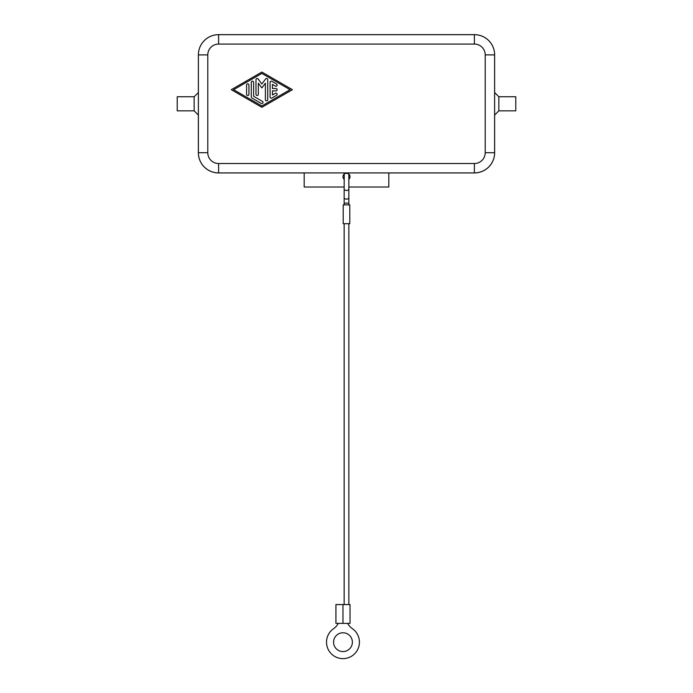 <?xml version="1.0" encoding="UTF-8"?>
<svg xmlns="http://www.w3.org/2000/svg" width="693" height="693" viewBox="0 0 693 693"><rect width="100%" height="100%" fill="white"/><g stroke="black" fill="none" stroke-linecap="round" stroke-linejoin="round"><path stroke-width="1.04" d="M345.46 173.311L348.232 173.605M344.152 179.305A3.526 3.526 0 0 1 346.5 173.155A3.526 3.526 0 0 1 348.848 179.305M498.847 96.743L498.847 110.845L515.774 110.845L515.774 96.743L498.847 96.743L494.62 92.507L494.637 54.868A20.218 20.218 0 0 0 474.393 34.676L218.607 34.676A20.218 20.218 0 0 0 198.38 54.894L198.38 152.694A20.218 20.218 0 0 0 218.607 172.912L474.393 172.912A20.218 20.218 0 0 0 494.62 152.694L494.62 54.894L485.213 54.894L485.213 152.694A10.811 10.811 0 0 1 474.393 163.513L218.607 163.513L218.607 172.912L474.393 172.912L474.393 163.513M194.153 110.845L177.226 110.845L177.226 96.743L194.153 96.743L194.153 110.845L198.38 115.081M494.637 115.055L494.637 152.72A20.218 20.218 0 0 1 474.419 172.938L388.816 172.938M304.184 172.938L218.581 172.938A20.218 20.218 0 0 1 198.363 152.72L198.363 115.055M204.305 40.592A20.218 20.218 0 0 0 198.38 54.894A20.218 20.218 0 0 1 218.581 34.65L474.419 34.65A20.218 20.218 0 0 1 494.637 54.868M344.152 196.847L344.152 189.102A2.348 1.343 180 0 0 346.5 190.445A2.348 1.343 180 0 0 348.848 189.102L348.848 197.765A2.348 1.343 180 0 1 346.5 199.108A2.348 1.343 180 0 1 344.152 197.765L344.152 204.885M348.848 197.765L348.848 204.885M347.678 623.379A14.103 14.103 0 0 0 352.269 628.594A16.459 16.459 0 0 1 352.269 655.751A16.459 16.459 0 0 1 329.392 651.472A16.459 16.459 0 0 1 333.679 628.594A14.103 14.103 0 0 0 338.262 623.379M342.974 651.576A9.407 9.407 0 0 1 333.567 642.177A9.407 9.407 0 0 1 342.974 632.77A9.407 9.407 0 0 1 352.382 642.177A9.407 9.407 0 0 1 342.974 651.576M342.974 604.565L350.026 604.565L350.026 623.379L342.974 623.379L342.974 604.565L335.923 604.565L335.923 623.379L342.974 623.379M344.152 604.565L344.152 223.692M348.848 223.692L348.848 604.565M349.792 204.885L349.792 223.692L343.208 223.692L343.208 204.885L349.792 204.885M270.088 97.003L270.088 82.372A1.178 1.178 0 0 1 271.855 81.35L276.559 84.061A1.178 1.178 0 0 1 276.983 85.672A1.178 1.178 0 0 1 275.381 86.097L272.444 84.407L272.444 88.513L275.97 88.513A1.178 1.178 0 0 1 277.148 89.692A1.178 1.178 0 0 1 275.97 90.861L272.444 90.861L272.444 94.967L275.381 93.278A1.178 1.178 0 0 1 276.983 93.711A1.178 1.178 0 0 1 276.559 95.313L271.855 98.025A1.178 1.178 0 0 1 270.088 97.003M248.934 94.343A1.178 1.178 0 0 1 247.756 95.521A1.178 1.178 0 0 1 246.578 94.343L246.578 85.031A1.178 1.178 0 0 1 247.756 83.862A1.178 1.178 0 0 1 248.934 85.031L248.934 94.343M233.654 89.692L261.859 105.96L290.072 89.692L261.859 73.415L233.654 89.692M261.859 107.311L231.297 89.692L261.859 72.063L292.429 89.692L261.859 107.311M251.871 98.025A1.178 1.178 0 0 1 251.282 97.003L251.282 82.372A1.178 1.178 0 0 1 252.46 81.194A1.178 1.178 0 0 1 253.629 82.372L253.629 96.327L262.448 101.412A1.178 1.178 0 0 1 262.881 103.014A1.178 1.178 0 0 1 261.278 103.448L251.871 98.025M258.333 83.195L258.333 94.343A1.178 1.178 0 0 1 257.164 95.521A1.178 1.178 0 0 1 255.986 94.343L255.986 79.66A1.178 1.178 0 0 1 258.099 78.959L261.859 83.992L265.618 78.959A1.178 1.178 0 0 1 267.741 79.66L267.741 99.714A1.178 1.178 0 0 1 266.562 100.892A1.178 1.178 0 0 1 265.393 99.714L265.393 83.195L261.859 87.924L258.333 83.195M344.152 189.102L344.23 173.978M218.607 163.513A10.811 10.811 0 0 1 207.787 152.694L207.787 54.894A10.811 10.811 0 0 1 218.607 44.075L218.607 34.676L474.393 34.676L474.393 44.075A10.811 10.811 0 0 1 485.213 54.894M304.184 172.912L304.184 187.023L344.152 187.023M388.816 172.912L388.816 187.023L348.848 187.023M207.787 54.894L198.38 54.894L198.363 92.533L194.153 96.743M348.848 203.136L344.152 203.136M204.305 166.996A20.218 20.218 0 0 0 218.607 172.912M488.695 166.996A20.218 20.218 0 0 0 494.62 152.694L485.213 152.694M488.695 40.592A20.218 20.218 0 0 0 474.393 34.676M218.607 44.075L474.393 44.075M207.787 152.694L198.38 152.694M348.848 189.102L348.83 174.03M498.847 110.845L494.62 115.081"/></g></svg>
